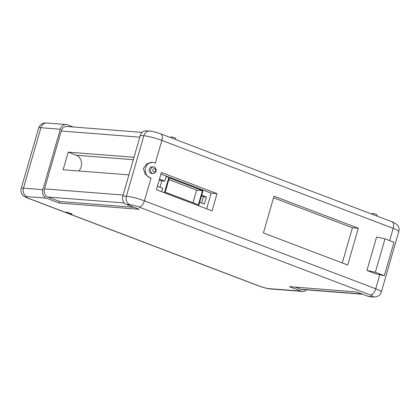 <?xml version="1.0" encoding="UTF-8"?>
<svg xmlns="http://www.w3.org/2000/svg" width="420" height="420" viewBox="0 0 420 420"><rect width="100%" height="100%" fill="white"/><g stroke="black" fill="none" stroke-linecap="round" stroke-linejoin="round"><path stroke-width="0.63" d="M142.097 132.384L66.874 126.499A6.479 5.429 94.5 0 0 61.231 131.008L44.53 188.885A6.479 5.429 94.5 0 0 47.88 197.012L59.651 201.484L59.204 203.028L46.368 198.146L26.959 196.628A6.752 0.877 16.1 0 0 28.634 198.377L64.969 212.189L67.793 212.41L65.011 212.205A6.752 3.581 110.8 0 1 64.47 212.084A6.752 3.581 110.8 0 1 64.449 212.074M64.47 212.084L68.749 213.712A6.752 3.581 -69.2 0 0 69.29 213.833L72.083 214.048L67.804 212.42L72.156 214.069L69.337 213.848L259.949 286.309A6.752 0.877 16.1 0 0 268.973 288.629L301.166 291.149L289.401 286.676L356.585 291.931L368.351 296.405L371.879 296.678A6.752 0.877 16.1 0 0 370.204 294.935L138.894 206.997A6.752 0.877 16.1 0 0 129.869 204.677L126.341 204.404L139.178 209.281L59.204 203.028M389.644 240.608L393.183 228.344L161.873 140.411L155.258 163.328A7.838 6.568 94.5 0 0 154.03 162.682A7.838 6.568 94.5 0 0 152.486 162.335L146.633 163.79L143.378 168.556L145.126 174.074L149.667 177.613L151.037 177.944L144.422 200.855L375.737 288.792L379.806 274.696M152.486 162.335A7.838 6.568 94.5 0 0 145.446 168.703A7.838 6.568 94.5 0 0 149.72 177.618A7.838 6.568 94.5 0 0 151.037 177.944M154.691 168.714A1.696 1.423 94.5 0 0 152.88 169.822A1.696 1.423 94.5 0 0 153.762 171.948A1.696 1.423 94.5 0 0 155.573 170.846A1.696 1.423 94.5 0 0 154.691 168.714M152.434 173.423A3.318 2.777 -85.5 0 1 150.623 169.654A3.318 2.777 -85.5 0 1 153.605 166.955A3.318 2.777 -85.5 0 1 154.256 167.102A3.318 2.777 -85.5 0 1 156.061 170.877A3.318 2.777 -85.5 0 1 153.085 173.57A3.318 2.777 -85.5 0 1 152.434 173.423M153.085 173.57L151.615 173.455A3.318 2.777 -85.5 0 1 150.964 173.308A3.318 2.777 -85.5 0 1 149.153 169.538A3.318 2.777 -85.5 0 1 152.135 166.84L153.605 166.955M371.826 214.111L372.194 213.502A2.536 0.331 16.1 0 1 372.619 213.449A2.536 0.331 16.1 0 1 375.354 214.095A2.536 0.331 16.1 0 1 377.066 214.909L377.044 216.095M170.468 137.566L170.84 136.957A2.536 0.331 16.1 0 1 171.26 136.904A2.536 0.331 16.1 0 1 173.996 137.55A2.536 0.331 16.1 0 1 175.707 138.364L175.691 139.55M46.793 123.023A6.752 5.654 94.5 0 0 40.913 127.717L23.468 188.165L42.871 189.683L60.323 129.234L40.913 127.717A13.503 1.759 16.1 0 0 38.64 128.042C40.273 123.79 43.57 122.666 46.793 123.023L66.197 124.541A6.752 5.654 94.5 0 1 67.526 124.84L73.201 126.998M306.569 289.858A6.752 5.654 -85.5 0 1 302.5 291.449A6.752 5.654 -85.5 0 1 301.166 291.149M128.919 174.893L63.131 169.743L68.208 152.15L134.001 157.295M126.341 204.404A6.752 5.654 94.5 0 1 122.845 195.941L140.296 135.492A6.752 5.654 94.5 0 1 146.171 130.793L149.698 131.072C153.048 131.45 156.681 132.363 160.597 133.812A6.752 3.581 110.8 0 1 161.873 140.411A13.503 1.759 16.1 0 0 143.824 135.765L140.296 135.492M64.969 212.189A6.752 3.581 110.8 0 1 64.428 212.069L28.093 198.256A6.752 3.581 110.8 0 0 28.634 198.377M199.668 202.246L204.351 204.02L206.388 196.959L201.71 195.179M157.442 186.191L162.724 188.197L161.705 191.725M206.64 208.808L211.155 193.174L168.929 177.109L165.989 176.883L164.761 181.136L159.479 179.13M168.887 177.109L160.939 174.085M212.058 210.866L217.035 193.636L161.401 172.484L156.424 189.719L212.058 210.866M274.008 196.166L263.387 232.953L347.697 264.999L358.312 228.218L274.008 196.166M366.938 270.459L375.795 273.824L384.332 275.699L375.349 272.281L366.938 270.459L376.588 237.022L384.998 238.844L393.986 242.256L384.332 275.699M66.197 124.541A6.752 5.654 94.5 0 0 60.323 129.234M68.77 213.717A6.752 3.581 -69.2 0 0 68.791 213.728A6.752 3.581 -69.2 0 0 69.337 213.848M371.879 296.678A6.752 5.654 -85.5 0 0 373.212 296.977L369.684 296.704A6.752 5.654 -85.5 0 1 368.351 296.405M42.871 189.683A6.752 5.654 94.5 0 0 46.368 198.146M211.155 193.174L217.035 193.636M342.279 262.941L352.433 227.756L273.546 197.768M352.433 227.756L358.312 228.218M375.349 272.281L384.998 238.844M168.929 177.109L164.43 192.712L198.503 205.716M198.665 205.727L203.17 190.129M160.015 187.168L161.821 180.905L164.761 181.136M165.218 192.155L198.392 204.771L202.487 190.58L169.312 177.97L165.218 192.155M192.974 202.708L196.607 190.118L168.851 179.571M196.607 190.118L202.487 190.58M161.821 180.905L159.248 179.928M201.642 202.991L203.448 196.728L201.479 195.983M203.448 196.728L206.388 196.959M59.651 201.484L133.954 207.296M68.208 152.15L76.351 155.248A9.235 7.739 -85.5 0 1 81.433 162.141A9.235 7.739 -85.5 0 1 78.766 170.966M295.071 287.117L300.542 289.196A6.479 5.429 94.5 0 0 301.822 289.485L362.675 294.247M65.011 212.205L69.29 213.833M268.973 288.629A6.752 5.654 94.5 0 0 270.302 288.929L302.5 291.449M61.231 131.008L139.813 137.156M44.53 188.885L123.107 195.032M122.845 195.941L126.373 196.214L143.824 135.765A6.752 5.654 -85.5 0 1 149.698 131.072M129.869 204.677A6.752 5.654 -85.5 0 1 126.373 196.214A13.503 1.759 16.1 0 1 144.422 200.855A6.752 3.581 110.8 0 1 138.894 206.997M393.183 228.344A6.752 3.581 -69.2 0 0 391.907 221.744C397.782 224.091 400.082 227.346 398.806 231.515A13.503 1.759 -163.9 0 0 393.183 228.344M68.791 213.728L259.408 286.188A6.752 3.581 -69.2 0 0 259.949 286.309M38.64 128.042L21.194 188.486A13.503 1.759 16.1 0 1 23.468 188.165A6.752 5.654 94.5 0 0 26.959 196.628M370.204 294.935A6.752 3.581 -69.2 0 0 375.737 288.792A13.503 1.759 -163.9 0 1 381.36 291.958L398.806 231.515M47.88 197.012L124.294 202.986M76.351 155.248L133.308 159.7M300.542 289.196L362.056 294.01M131.339 166.504L130.888 168.073M160.597 133.812L391.907 221.744M21.194 188.486C20.659 190.533 20.948 192.434 22.061 194.187C22.943 195.731 24.953 197.085 28.093 198.256M259.408 286.188C263.319 287.637 266.952 288.55 270.302 288.929M373.212 296.977C377.491 297.15 380.205 295.481 381.36 291.958"/></g></svg>
